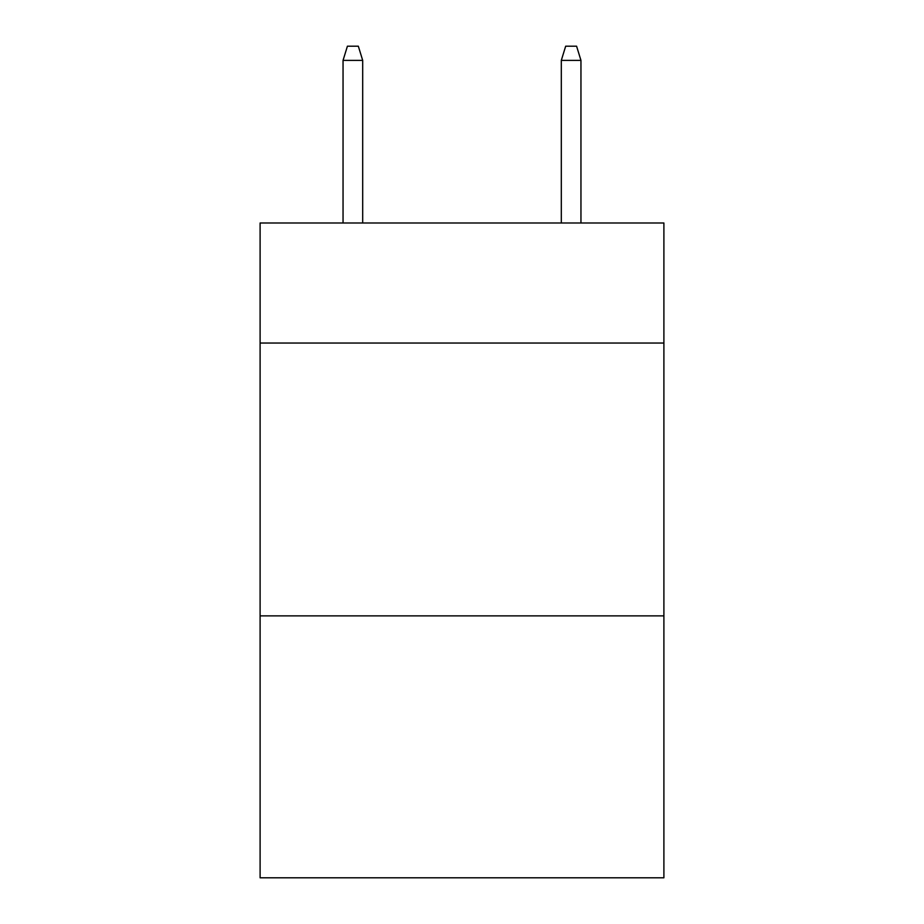 <?xml version="1.0" encoding="UTF-8"?>
<svg xmlns="http://www.w3.org/2000/svg" width="924" height="924" viewBox="0 0 924 924"><rect width="100%" height="100%" fill="white"/><g stroke="black" fill="none" stroke-linecap="round" stroke-linejoin="round"><path stroke-width="1.39" d="M663.894 343.047L663.894 222.996L260.106 222.996L260.106 343.047L663.894 343.047L663.894 877.8L260.106 877.8L260.106 343.047M663.894 615.881L260.106 615.881M362.693 222.996L362.693 60.383L343.047 60.383L343.047 222.996M343.047 60.383L347.412 46.2L358.327 46.2L362.693 60.383M561.307 60.383L565.673 46.2L576.588 46.2L580.953 60.383L561.307 60.383L561.307 222.996M580.953 60.383L580.953 222.996"/></g></svg>
